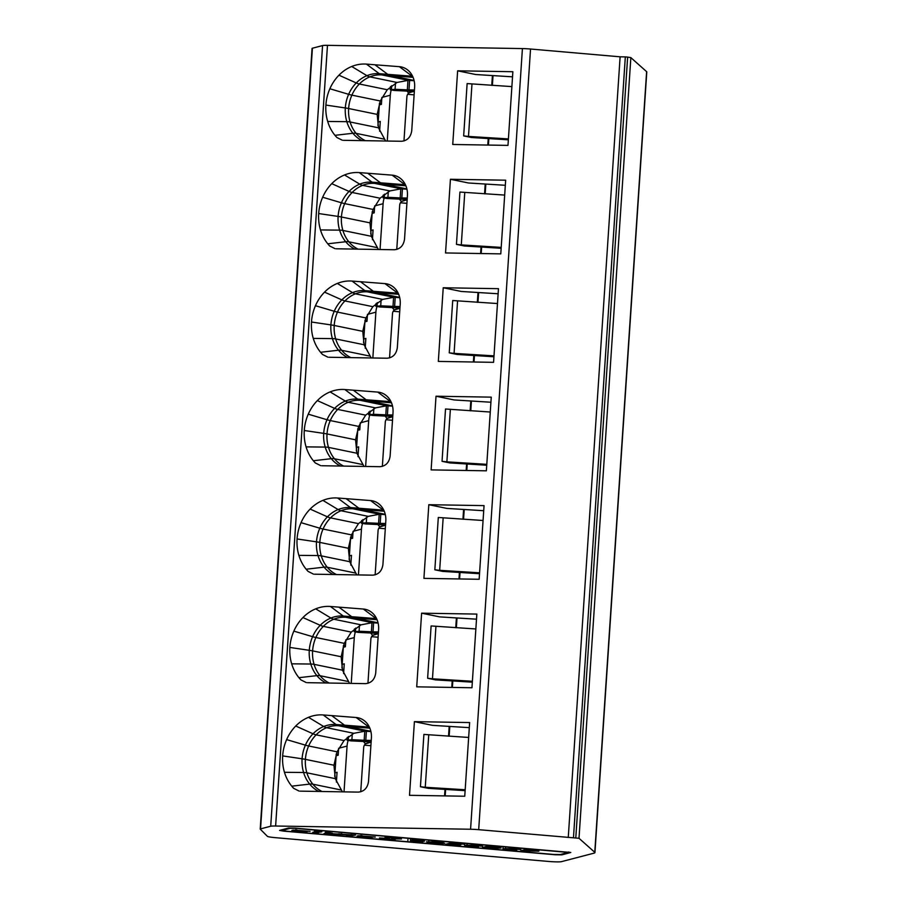 <?xml version="1.0" encoding="UTF-8"?>
<svg xmlns="http://www.w3.org/2000/svg" width="907" height="907" viewBox="0 0 907 907"><rect width="100%" height="100%" fill="white"/><g stroke="black" fill="none" stroke-linecap="round" stroke-linejoin="round"><path stroke-width="1.36" d="M525.833 850.381L536.094 850.959L525.833 850.381L525.89 849.587M536.252 849.825L536.184 850.902L527.579 849.734M485.54 847.557L498.465 847.773L489.236 846.594L485.54 847.557L485.608 846.673M435.179 842.898A9.58 0.794 3.8 0 1 438.296 843.329L442.287 842.784L432.39 841.775L429.09 842.002L429.476 842.535L436.301 843.261A8.412 0.692 -176.2 0 0 434.102 842.966L435.179 842.898M388.956 837.762L387.799 837.751M392.867 838.658L391.677 838.465M330.148 832.955L327.631 832.932M341.701 833.907L338.288 833.85M351.882 834.565L349.796 834.825M319.57 831.118A123.771 10.226 3.8 0 1 318.028 831.334M361.043 835.835L360.226 835.732M295.829 830.154L295.013 830.052M499.133 847.365L498.521 847.399M467.196 845.018L466.515 844.916M443.035 842.49L442.412 842.524M379.432 838L387.754 838.419L384.976 837.512L388.604 837.671L401.495 838.986L392.844 838.884L395.123 839.689L391.711 839.576L379.432 838M389.375 837.887L389.307 838.839M391.779 838.499L391.711 839.576M387.811 837.558L387.754 838.419M324.014 833.556L328.187 832.83L326.214 832.637C324.74 832.422 324.989 832.331 326.974 832.365L332.347 833.193L330.114 833.578L355.567 835.041L350.249 835.88L346.451 835.551L349.785 835.03L324.014 833.556M327.96 832.943L327.892 834.009M339.547 833.896L339.479 834.962M350.317 834.814L350.249 835.88M341.712 833.658L341.656 834.497M330.171 832.615L330.114 833.578M326.237 832.354L326.214 832.637C324.74 832.422 324.989 832.331 326.974 832.365M318.38 832.853L312.779 832.309L318.017 831.492L318.085 830.427M314.48 832.059L314.423 832.841M316.101 831.832L316.044 832.637L318.357 833.216M317.677 831.606L314.355 830.846L316.26 830.699A9.376 0.771 3.8 0 1 321.838 831.787L321.838 831.787A123.771 10.226 3.8 0 1 316.044 832.637M358.004 835.891L357.97 836.469C356.576 836.175 356.905 835.937 358.945 835.778L375.283 837.036L361.009 836.39L361.077 835.324M371.745 837.286L357.097 836.152M362.21 835.721L362.188 836.209C360.068 836.345 360.873 836.583 364.58 836.889L372.21 837.41M366.95 836.617L368.015 836.526M422.084 839.905L422.016 840.97L413.15 840.233L422.787 841.571L421.313 841.934L410.474 840.653M424.453 841.016L421.959 841.027M410.486 839.655L410.418 840.721L412.175 841.14L420.508 841.583L410.837 840.211L412.266 839.893L424.431 841.231M520.799 850.811L525.618 849.564L538.724 851.185L520.799 850.811M523.373 850.142L523.305 851.038M525.334 849.632L525.278 850.528L538.724 851.185L525.618 849.564M306.532 831.594L291.873 830.472M292.791 830.2L292.757 830.789C291.362 830.483 291.691 830.256 293.732 830.098L310.069 831.356L295.784 830.699L295.863 829.633M296.997 830.041L296.963 830.517C294.854 830.665 295.659 830.891 299.367 831.209L306.997 831.73M301.736 830.937L302.791 830.835M516.911 849.893L509.768 849.882L502.932 848.703L514.802 848.589L520.901 849.61L510.278 848.476L505.607 849.02L516.911 849.893M482.479 847.478L487.297 846.22L501.095 847.954L494.973 848.453L482.479 847.478M478.579 846.548L471.447 846.548L464.599 845.358L476.47 845.256L482.581 846.276L471.946 845.143L467.286 845.675L478.579 846.548M450.439 843.929L448.795 844.349L459.86 845.517L445.722 844.281L450.541 843.022L464.248 844.213L452.491 843.397L451.006 843.782L460.903 844.836L450.439 843.929L450.496 843.034M448.852 843.465L448.795 844.349M451.051 843.068L451.006 843.782M439.872 843.589A15.555 1.281 -176.2 0 0 442.684 843.998L441.482 844.043A15.578 1.292 3.8 0 1 437.99 843.533L428.671 842.716L426.483 841.775L442.491 842.41L444.645 843.351L439.895 843.34M365.215 348.186L365.861 338.402L363.786 338.946M365.476 344.286L364.058 344.66M372.426 239.709L373.072 229.936L370.997 230.469M372.675 235.809L371.269 236.183M358.016 456.652L358.662 446.879L356.587 447.423M358.265 452.763L356.859 453.126M350.805 565.129L351.451 555.345L349.376 555.889M351.066 561.229L349.649 561.603M336.395 782.072L337.053 772.299L334.966 772.832M336.656 778.172L335.239 778.546M343.606 673.595L344.252 663.822L342.177 664.366M343.866 669.706L342.449 670.069M296.6 828.454L568.213 852.444L560.299 854.553L553.792 854.451L286.227 831.163L282.349 830.37L290.093 828.34L296.612 828.272M399.942 308.199L394.273 309.99L392.3 307.632M372.845 357.982L375.883 312.189A22.55 21.813 -104.6 0 1 376.949 306.623M389.557 357.902L392.493 313.629A5.374 5.193 75.4 0 1 394.273 309.99M375.883 312.189L367.46 314.378L366.995 321.316L364.92 321.86M393.23 311.26L399.704 311.815M399.964 307.983L379.886 306.974L375.838 306.283L380.713 305.829A155.811 12.868 3.8 0 1 392.992 306.385L400.055 306.532M407.164 199.506L387.085 198.508L383.049 197.805L387.913 197.352A155.811 12.868 3.8 0 1 400.202 197.919L407.266 198.055M380.044 249.516L383.094 203.712A22.55 21.813 -104.6 0 1 384.16 198.157M396.767 249.436L399.704 205.163A5.374 5.193 75.4 0 1 401.472 201.513L399.499 199.155M383.094 203.712L374.67 205.912L374.206 212.85L372.131 213.394M407.152 199.721L401.472 201.513M400.429 202.783L406.914 203.349M392.742 416.676L387.062 418.456L385.09 416.098M365.634 466.459L368.684 420.655A22.55 21.813 -104.6 0 1 369.75 415.1M382.357 466.379L385.294 422.106A5.374 5.193 75.4 0 1 387.062 418.456M368.684 420.655L360.26 422.855L359.796 429.793L357.721 430.337M386.019 419.726L392.504 420.292M392.754 416.449L372.675 415.451L368.639 414.748L373.503 414.306A155.811 12.868 3.8 0 1 385.792 414.862L392.856 415.009M385.532 525.142L379.863 526.933L377.89 524.575M358.435 574.925L361.474 529.132A22.55 21.813 -104.6 0 1 362.539 523.577M375.147 574.857L378.083 530.572A5.374 5.193 75.4 0 1 379.863 526.933M361.474 529.132L353.05 531.332L352.596 538.27L350.51 538.803M378.82 528.203L385.294 528.758M385.554 524.926L365.476 523.929L361.428 523.226L366.303 522.772A155.811 12.868 3.8 0 1 378.582 523.328L385.645 523.475M371.122 742.085L365.453 743.876L363.48 741.518M344.025 791.879L347.064 746.076A22.55 21.813 -104.6 0 1 348.129 740.52M360.737 791.8L363.684 747.515A5.374 5.193 75.4 0 1 365.453 743.876M347.064 746.076L338.64 748.275L338.186 755.214L336.1 755.758M364.41 745.146L370.884 745.713M371.144 741.869L351.066 740.872L347.018 740.169L351.893 739.715A155.811 12.868 3.8 0 1 364.172 740.282L371.235 740.418M378.332 633.619L372.652 635.41L370.68 633.041M351.224 683.402L354.274 637.598A22.55 21.813 -104.6 0 1 355.34 632.043M367.947 683.322L370.884 639.05A5.374 5.193 75.4 0 1 372.652 635.41M354.274 637.598L345.85 639.798L345.386 646.736L343.311 647.281M371.609 636.669L378.094 637.236M378.344 633.392L358.265 632.394L354.229 631.703L359.093 631.249A155.811 12.868 3.8 0 1 371.382 631.805L378.446 631.952M490.268 412.027L445.518 409L442.038 461.312L446.879 461.856L450.348 409.533M486.798 464.339L446.879 461.856M504.677 195.084L459.928 192.057L456.448 244.368L461.289 244.901L464.758 192.59M501.208 247.396L461.289 244.901M497.478 303.55L452.718 300.523L449.248 352.846L454.078 353.379L457.559 301.067M493.998 355.873L454.078 353.379M483.068 520.493L438.308 517.478L434.838 569.789L439.668 570.322L443.149 518.01M479.588 572.816L439.668 570.322M475.858 628.97L431.108 625.943L427.628 678.255L432.469 678.799L435.938 626.476M472.388 681.282L432.469 678.799M468.658 737.448L423.898 734.421L420.429 786.732L425.258 787.265L428.739 734.953M465.178 789.759L425.258 787.265M370.918 731.575L365.079 731.178L353.832 733.298L344.048 740.566L337.053 751.812L333.957 765.225L335.273 778.648L342.404 791.845M380.713 305.829L381.087 300.172M406.937 189.212L401.109 188.815L389.851 190.935L380.067 198.214L373.072 209.449L369.977 222.861L371.292 236.285L378.423 249.482M387.913 197.352L388.287 191.706M399.738 297.689L393.899 297.292L382.641 299.401L372.868 306.679L365.872 317.926L362.777 331.338L364.081 344.751L371.212 357.959M373.503 414.306L373.877 408.649M392.527 406.155L386.699 405.758L375.441 407.878L365.657 415.157L358.662 426.403L355.567 439.804L356.882 453.228L364.013 466.425M385.328 514.632L379.489 514.235L368.231 516.355L358.458 523.622L351.463 534.869L348.367 548.282L349.683 561.694L356.802 574.902M366.303 522.772L366.677 517.115M351.893 739.715L352.267 734.069M378.117 623.098L372.289 622.701L361.031 624.821L351.247 632.1L344.252 643.346L341.168 656.747L342.472 670.171L349.603 683.379M359.093 631.249L359.467 625.592M282.224 829.905L281.635 829.826M568.836 852.002L568.224 852.161M442.038 461.312L449.895 462.933L486.742 465.223M436.018 396.223L431.131 469.894L486.367 470.812L491.254 397.141L436.018 396.223L454.078 399.942L490.925 402.232M456.448 244.368L464.305 245.978L501.152 248.28M450.428 179.28L445.541 252.951L500.777 253.869L505.664 180.198L450.428 179.28L468.488 182.987L505.335 185.289M449.248 352.846L457.105 354.456L493.941 356.757M443.228 287.757L438.33 361.417L493.567 362.335L498.465 288.675L443.228 287.757L461.289 291.464L498.124 293.766M434.838 569.789L442.695 571.399L479.531 573.7M428.818 504.7L423.92 578.371L479.157 579.278L484.055 505.618L428.818 504.7L446.879 508.408L483.714 510.709M427.628 678.255L435.485 679.876L472.332 682.166M421.608 613.177L416.721 686.837L471.957 687.755L476.844 614.084L421.608 613.177L439.668 616.885L476.515 619.186M420.429 786.732L428.285 788.342L465.121 790.643M414.408 721.643L409.51 795.314L464.747 796.233L469.645 722.562L414.408 721.643L432.469 725.351L469.304 727.652M374.274 211.853L372.244 211.682L370.759 234.074M367.063 320.33L365.033 320.148L363.548 342.551M359.864 428.807L357.834 428.626L356.349 451.017M352.653 537.273L350.624 537.103L349.138 559.494M345.454 645.75L343.424 645.569L341.939 667.96M338.243 754.216L336.214 754.046L334.728 776.437M295.058 828.136L288.539 828.023L279.583 830.415L283.619 831.118L555.345 854.768L561.852 854.87L570.809 852.478L295.058 828.136M260.264 829.168L267.418 836.356A10.737 0.884 -176.2 0 0 275.456 837.671L548.452 861.435A10.737 0.884 -176.2 0 0 561.467 861.65L593.938 853.181A32.21 2.664 -176.2 0 0 594.935 852.603A32.21 2.664 -176.2 0 0 594.765 852.308L579.006 838.283L478.692 829.678A10.737 0.884 -176.2 0 0 470.574 829.247L275.626 826.016A10.737 0.884 -176.2 0 0 270.717 826.232L260.547 828.885A10.737 0.884 -176.2 0 0 260.218 829.077A10.737 0.884 -176.2 0 0 260.264 829.168M312.11 48.502A10.737 0.884 3.8 0 1 312.065 48.411A10.737 0.884 3.8 0 1 312.405 48.218L322.563 45.577A10.737 0.884 3.8 0 1 327.472 45.35L522.421 48.581A10.737 0.884 3.8 0 1 530.538 49.023L478.692 829.678M575.798 837.762L627.644 57.107L625.32 56.903L620.116 56.812L568.258 837.478M620.116 56.812L530.538 49.023M627.644 57.107L630.853 57.629L579.006 838.283M594.935 852.603L646.782 71.936A32.21 2.664 3.8 0 0 646.623 71.653L630.853 57.629M379.625 131.232L380.271 121.459L378.196 122.003M379.886 127.343L378.468 127.706M511.888 86.607L467.128 83.58L463.658 135.903L468.488 136.435L471.969 84.113M508.408 138.918L468.488 136.435M321.747 465.733L379.897 466.697C385.702 466.141 389.114 462.638 390.112 456.176L393.014 412.628A20.396 17.414 -78.4 0 0 389.137 398.581A20.407 17.414 -78.4 0 0 386.427 395.701A20.407 17.414 -78.4 0 0 377.777 392.096L344.853 389.534A41.971 35.827 -78.4 0 0 330.125 391.903A41.779 35.656 -78.4 0 0 317.348 400.599A41.971 35.827 -78.4 0 0 308.255 414.182A41.779 35.656 101.6 0 0 304.276 430.496A41.971 35.827 101.6 0 0 306.078 446.879A41.779 35.656 -78.4 0 0 313.357 460.745A41.971 35.827 -78.4 0 0 315.33 462.955L320.704 465.654M336.157 248.779L394.307 249.754C400.112 249.198 403.524 245.695 404.522 239.233L407.424 195.685A20.396 17.414 -78.4 0 0 403.547 181.638A20.407 17.414 -78.4 0 0 400.837 178.747A20.407 17.414 -78.4 0 0 392.187 175.153L359.263 172.591A41.971 35.827 -78.4 0 0 344.535 174.96A41.779 35.656 -78.4 0 0 331.758 183.656A41.971 35.827 -78.4 0 0 322.665 197.238A41.779 35.656 101.6 0 0 318.686 213.553A41.971 35.827 101.6 0 0 320.488 229.936A41.779 35.656 -78.4 0 0 327.767 243.802A41.971 35.827 -78.4 0 0 329.74 246.012L335.114 248.711M328.946 357.256L387.108 358.22C392.912 357.675 396.314 354.161 397.323 347.698L400.214 304.151A20.396 17.414 -78.4 0 0 396.336 290.115A20.407 17.414 -78.4 0 0 393.638 287.224A20.407 17.414 -78.4 0 0 384.976 283.619L352.052 281.068A41.971 35.827 -78.4 0 0 337.325 283.438A41.779 35.656 -78.4 0 0 324.547 292.133A41.971 35.827 -78.4 0 0 315.455 305.716A41.779 35.656 101.6 0 0 311.486 322.019A41.971 35.827 101.6 0 0 313.278 338.402A41.779 35.656 -78.4 0 0 320.568 352.279A41.971 35.827 -78.4 0 0 322.541 354.478L327.915 357.177M314.536 574.199L372.698 575.163C378.502 574.619 381.904 571.115 382.913 564.653L385.804 521.106A20.396 17.414 -78.4 0 0 381.926 507.058A20.407 17.414 -78.4 0 0 379.228 504.167A20.407 17.414 -78.4 0 0 370.566 500.562L337.642 498.011A41.971 35.827 -78.4 0 0 322.915 500.381A41.779 35.656 -78.4 0 0 310.137 509.076A41.971 35.827 -78.4 0 0 301.045 522.659A41.779 35.656 101.6 0 0 297.077 538.962A41.971 35.827 101.6 0 0 298.868 555.356A41.779 35.656 -78.4 0 0 306.158 569.222A41.971 35.827 -78.4 0 0 308.131 571.421L313.505 574.131M307.337 682.676L365.487 683.64C371.303 683.084 374.704 679.581 375.702 673.119L378.604 629.571A20.396 17.414 -78.4 0 0 374.727 615.536A20.407 17.414 -78.4 0 0 372.017 612.644A20.407 17.414 -78.4 0 0 363.367 609.039L330.443 606.477A41.971 35.827 -78.4 0 0 315.715 608.846A41.779 35.656 -78.4 0 0 302.938 617.554A41.971 35.827 -78.4 0 0 293.845 631.125A41.779 35.656 101.6 0 0 289.866 647.439A41.971 35.827 101.6 0 0 291.669 663.822A41.779 35.656 -78.4 0 0 298.947 677.688A41.971 35.827 -78.4 0 0 300.92 679.899L306.305 682.597M300.126 791.142L358.288 792.106C364.092 791.562 367.494 788.058 368.503 781.596L371.394 738.049A20.396 17.414 -78.4 0 0 367.516 724.001A20.407 17.414 -78.4 0 0 364.818 721.11A20.407 17.414 -78.4 0 0 356.156 717.516L323.232 714.954A41.971 35.827 -78.4 0 0 308.505 717.324A41.779 35.656 -78.4 0 0 295.727 726.019A41.971 35.827 -78.4 0 0 286.635 739.602A41.779 35.656 101.6 0 0 282.667 755.905A41.971 35.827 101.6 0 0 284.458 772.299A41.779 35.656 -78.4 0 0 291.748 786.165A41.971 35.827 -78.4 0 0 293.721 788.364L299.095 791.074M343.356 140.313L401.518 141.277C407.322 140.721 410.724 137.218 411.733 130.755L414.624 87.208A20.396 17.414 -78.4 0 0 410.746 73.172A20.407 17.414 -78.4 0 0 408.048 70.281A20.407 17.414 -78.4 0 0 399.386 66.676L366.462 64.114A41.971 35.827 -78.4 0 0 351.735 66.483A41.779 35.656 -78.4 0 0 338.957 75.19A41.971 35.827 -78.4 0 0 329.865 88.761A41.779 35.656 101.6 0 0 325.896 105.076A41.971 35.827 101.6 0 0 327.688 121.459A41.779 35.656 -78.4 0 0 334.966 135.324A41.971 35.827 -78.4 0 0 336.939 137.535L342.324 140.234M387.255 141.038L390.293 95.235A22.55 21.813 -104.6 0 1 391.234 90.088M390.293 95.235L381.87 97.434L381.405 104.373L379.33 104.917M403.966 140.959L406.903 96.686A5.374 5.193 75.4 0 1 408.683 93.047L407.084 91.131M414.34 91.46L394.262 90.462L390.225 89.759L395.089 89.317A155.811 12.868 3.8 0 1 407.334 89.872L414.442 90.008M463.658 135.903L471.515 137.513L508.351 139.814M457.638 70.814L452.74 144.474L507.977 145.392L512.874 71.721L457.638 70.814L475.699 74.521L512.534 76.823M381.473 103.387L379.443 103.205L377.958 125.597M414.148 80.746L408.309 80.338L397.051 82.458L387.278 89.736L380.282 100.983L377.187 114.395L378.491 127.808L385.622 141.016M412.957 91.414L408.683 93.047M407.64 94.305L414.114 94.872M395.089 89.317L395.497 83.229M395.112 309.514L399.942 308.244M402.311 201.037L407.152 199.778M387.901 417.98L392.742 416.721M380.702 526.457L385.532 525.198M366.292 743.4L371.122 742.141M373.491 634.923L378.332 633.664M282.394 829.633L282.349 830.37M369.852 728.174L338.685 725.759L365.079 731.178M370.85 731.28L347.177 726.416A21.473 11.122 94.5 0 1 344.513 725.181L336.032 724.523A21.473 11.122 94.5 0 0 338.685 725.759A34.455 29.409 101.6 0 0 326.599 727.697L353.832 733.298M344.048 740.566L316.124 734.84A34.262 29.251 101.6 0 1 326.599 727.697A21.473 9.716 67.8 0 1 323.708 726.507A34.942 29.829 -78.4 0 0 313.017 733.786A35.135 29.988 -78.4 0 0 305.41 745.146A34.942 29.829 -78.4 0 0 302.088 758.785A35.135 29.988 -78.4 0 0 303.596 772.503A34.942 29.829 -78.4 0 0 309.684 784.102A35.135 29.988 -78.4 0 0 318.845 791.46M337.053 751.812L308.652 745.985A34.455 29.409 101.6 0 1 316.124 734.84A21.473 6.746 -135.6 0 1 313.017 733.786L295.727 726.019M333.957 765.225L305.398 759.363A34.262 29.251 101.6 0 1 308.652 745.985A21.473 2.71 -156.4 0 1 305.41 745.146L286.635 739.602M335.273 778.648L306.872 772.809A34.455 29.409 101.6 0 1 305.398 759.363A21.473 1.78 -176.2 0 0 302.088 758.785L282.667 755.905M340.771 789.918L312.847 784.181A34.262 29.251 101.6 0 1 306.872 772.809A21.473 5.964 163.3 0 0 303.596 772.503L284.458 772.299M322.064 791.505A34.455 29.409 101.6 0 1 312.847 784.181A21.473 9.206 140.6 0 0 309.684 784.102L291.748 786.165M392.992 306.385L393.604 297.269M377.074 305.908L377.289 302.609M376.008 306.181L376.19 303.482M394.613 306.441L395.214 297.371M358.095 249.153A34.455 29.409 101.6 0 1 348.866 241.818A34.262 29.251 101.6 0 1 342.903 230.446A34.455 29.409 101.6 0 1 341.429 217A34.262 29.251 101.6 0 1 344.683 203.621A34.455 29.409 101.6 0 1 352.143 192.477A34.262 29.251 101.6 0 1 362.619 185.345A34.455 29.409 101.6 0 1 374.716 183.395L401.109 188.815M376.79 247.554L348.866 241.818A21.473 9.206 140.6 0 0 345.703 241.738A35.135 29.988 -78.4 0 0 354.864 249.096M371.292 236.285L342.903 230.446A21.473 5.964 163.3 0 0 339.615 230.14A34.942 29.829 -78.4 0 0 345.703 241.738L327.767 243.802M369.977 222.861L341.429 217A21.473 1.78 -176.2 0 0 338.107 216.422A35.135 29.988 -78.4 0 0 339.615 230.14L320.488 229.936M373.072 209.449L344.683 203.621A21.473 2.71 -156.4 0 1 341.429 202.783A34.942 29.829 -78.4 0 0 338.107 216.422L318.686 213.553M380.067 198.214L352.143 192.477A21.473 6.746 -135.6 0 1 349.048 191.422A35.135 29.988 -78.4 0 0 341.429 202.783L322.665 197.238M389.851 190.935L362.619 185.345A21.473 9.716 67.8 0 1 359.728 184.144A34.942 29.829 -78.4 0 0 349.048 191.422L331.758 183.656M406.869 188.917L383.196 184.053L374.716 183.395A21.473 11.122 94.5 0 1 372.063 182.16A35.135 29.988 -78.4 0 0 359.728 184.144L344.535 174.96M405.882 185.81L383.196 184.053A21.473 11.122 94.5 0 1 380.543 182.817L372.063 182.16L359.263 172.591M400.202 197.919L400.803 188.792M384.285 197.431L384.5 194.132M383.208 197.715L383.389 195.016M401.824 197.964L402.425 188.905M350.884 357.619A34.455 29.409 101.6 0 1 341.667 350.295A34.262 29.251 101.6 0 1 335.692 338.923A34.455 29.409 101.6 0 1 334.218 325.466A34.262 29.251 101.6 0 1 337.472 312.099A34.455 29.409 101.6 0 1 344.943 300.943A34.262 29.251 101.6 0 1 355.419 293.811A34.455 29.409 101.6 0 1 367.505 291.861L393.899 297.292M369.591 356.032L341.667 350.295A21.473 9.206 140.6 0 0 338.504 350.215A35.135 29.988 -78.4 0 0 347.664 357.562M364.081 344.751L335.692 338.923A21.473 5.964 163.3 0 0 332.416 338.617A34.942 29.829 -78.4 0 0 338.504 350.215L320.568 352.279M362.777 331.338L334.218 325.466A21.473 1.78 -176.2 0 0 330.908 324.899A35.135 29.988 -78.4 0 0 332.416 338.617L313.278 338.402M365.872 317.926L337.472 312.099A21.473 2.71 -156.4 0 1 334.23 311.26A34.942 29.829 -78.4 0 0 330.908 324.899L311.486 322.019M372.868 306.679L344.943 300.943A21.473 6.746 -135.6 0 1 341.837 299.888A35.135 29.988 -78.4 0 0 334.23 311.26L315.455 305.716M382.641 299.401L355.419 293.811A21.473 9.716 67.8 0 1 352.528 292.621A34.942 29.829 -78.4 0 0 341.837 299.888L324.547 292.133M399.67 297.394L375.997 292.53L367.505 291.861A21.473 11.122 94.5 0 1 364.852 290.637A35.135 29.988 -78.4 0 0 352.528 292.621L337.325 283.438M398.672 294.287L375.997 292.53A21.473 11.122 94.5 0 1 373.333 291.294L364.852 290.637L352.052 281.068M385.792 414.862L386.393 405.746M369.875 414.374L370.09 411.075M368.798 414.658L368.979 411.959M387.414 414.918L388.015 405.848M343.685 466.096A34.455 29.409 101.6 0 1 334.456 458.761A34.262 29.251 101.6 0 1 328.493 447.389A34.455 29.409 101.6 0 1 327.019 433.943A34.262 29.251 101.6 0 1 330.273 420.565A34.455 29.409 101.6 0 1 337.733 409.42A34.262 29.251 101.6 0 1 348.209 402.289A34.455 29.409 101.6 0 1 360.306 400.338L386.699 405.758M362.381 464.497L334.456 458.761A21.473 9.206 140.6 0 0 331.293 458.681A35.135 29.988 -78.4 0 0 340.454 466.039M356.882 453.228L328.493 447.389A21.473 5.964 163.3 0 0 325.205 447.083A34.942 29.829 -78.4 0 0 331.293 458.681L313.357 460.745M355.567 439.804L327.019 433.943A21.473 1.78 -176.2 0 0 323.697 433.376A35.135 29.988 -78.4 0 0 325.205 447.083L306.078 446.879M358.662 426.403L330.273 420.565A21.473 2.71 -156.4 0 1 327.019 419.737A34.942 29.829 -78.4 0 0 323.697 433.376L304.276 430.496M365.657 415.157L337.733 409.42A21.473 6.746 -135.6 0 1 334.638 408.365A35.135 29.988 -78.4 0 0 327.019 419.737L308.255 414.182M375.441 407.878L348.209 402.289A21.473 9.716 67.8 0 1 345.318 401.087A34.942 29.829 -78.4 0 0 334.638 408.365L317.348 400.599M392.459 405.86L368.786 400.996L360.306 400.338A21.473 11.122 94.5 0 1 357.653 399.103A35.135 29.988 -78.4 0 0 345.318 401.087L330.125 391.903M391.473 402.765L368.786 400.996A21.473 11.122 94.5 0 1 366.133 399.76L357.653 399.103L344.853 389.534M336.474 574.562A34.455 29.409 101.6 0 1 327.257 567.238A34.262 29.251 101.6 0 1 321.282 555.866A34.455 29.409 101.6 0 1 319.808 542.409A34.262 29.251 101.6 0 1 323.062 529.042A34.455 29.409 101.6 0 1 330.533 517.886A34.262 29.251 101.6 0 1 341.009 510.754A34.455 29.409 101.6 0 1 353.095 508.816L379.489 514.235M355.181 572.975L327.257 567.238A21.473 9.206 140.6 0 0 324.094 567.158A35.135 29.988 -78.4 0 0 333.254 574.516M349.683 561.694L321.282 555.866A21.473 5.964 163.3 0 0 318.006 555.56A34.942 29.829 -78.4 0 0 324.094 567.158L306.158 569.222M348.367 548.282L319.808 542.409A21.473 1.78 -176.2 0 0 316.498 541.842A35.135 29.988 -78.4 0 0 318.006 555.56L298.868 555.356M351.463 534.869L323.062 529.042A21.473 2.71 -156.4 0 1 319.82 528.203A34.942 29.829 -78.4 0 0 316.498 541.842L297.077 538.962M358.458 523.622L330.533 517.886A21.473 6.746 -135.6 0 1 327.427 516.831A35.135 29.988 -78.4 0 0 319.82 528.203L301.045 522.659M368.231 516.355L341.009 510.754A21.473 9.716 67.8 0 1 338.118 509.564A34.942 29.829 -78.4 0 0 327.427 516.831L310.137 509.076M385.26 514.337L361.587 509.473L353.095 508.816A21.473 11.122 94.5 0 1 350.442 507.58A35.135 29.988 -78.4 0 0 338.118 509.564L322.915 500.381M384.262 511.231L361.587 509.473A21.473 11.122 94.5 0 1 358.923 508.237L350.442 507.58L337.642 498.011M378.582 523.328L379.194 514.212M362.664 522.851L362.879 519.552M361.598 523.124L361.78 520.437M380.203 523.384L380.804 514.326M364.172 740.282L364.784 731.155M348.254 739.795L348.469 736.495M347.188 740.078L347.37 737.38M365.793 740.327L366.394 731.269M329.275 683.039A34.455 29.409 101.6 0 1 320.046 675.715A34.262 29.251 101.6 0 1 314.083 664.343A34.455 29.409 101.6 0 1 312.609 650.886A34.262 29.251 101.6 0 1 315.863 637.508A34.455 29.409 101.6 0 1 323.323 626.363A34.262 29.251 101.6 0 1 333.81 619.232A34.455 29.409 101.6 0 1 345.896 617.282L372.289 622.701M347.971 681.452L320.046 675.715A21.473 9.206 140.6 0 0 316.883 675.636A35.135 29.988 -78.4 0 0 326.044 682.982M342.472 670.171L314.083 664.343A21.473 5.964 163.3 0 0 310.795 664.037A34.942 29.829 -78.4 0 0 316.883 675.636L298.947 677.688M341.168 656.747L312.609 650.886A21.473 1.78 -176.2 0 0 309.287 650.319A35.135 29.988 -78.4 0 0 310.795 664.037L291.669 663.822M344.252 643.346L315.863 637.508A21.473 2.71 -156.4 0 1 312.609 636.68A34.942 29.829 -78.4 0 0 309.287 650.319L289.866 647.439M351.247 632.1L323.323 626.363A21.473 6.746 -135.6 0 1 320.228 625.308A35.135 29.988 -78.4 0 0 312.609 636.68L293.845 631.125M361.031 624.821L333.81 619.232A21.473 9.716 67.8 0 1 330.908 618.03A34.942 29.829 -78.4 0 0 320.228 625.308L302.938 617.554M378.049 622.803L354.376 617.939L345.896 617.282A21.473 11.122 94.5 0 1 343.243 616.046A35.135 29.988 -78.4 0 0 330.908 618.03L315.715 608.846M377.063 619.708L354.376 617.939A21.473 11.122 94.5 0 1 351.723 616.715L343.243 616.046L330.443 606.477M371.382 631.805L371.983 622.69M355.465 631.329L355.68 628.029M354.388 631.601L354.569 628.902M373.004 631.862L373.605 622.792M466.187 470.472L466.617 463.976M470.155 410.769L470.801 400.985M391.008 401.71A13.571 11.587 -78.4 0 0 390.577 401.665A21.473 11.122 94.4 0 0 391.178 402.073M377.777 392.096L390.577 401.665L366.133 399.76L353.333 390.191M480.597 253.529L481.027 247.021M484.565 193.826L485.211 184.03M405.418 184.767A13.571 11.587 -78.4 0 0 404.987 184.722A21.473 11.122 94.4 0 0 405.588 185.13M392.187 175.153L404.987 184.722L380.543 182.817L367.743 173.248M473.386 362.006L473.817 355.499M477.354 302.303L478 292.507M398.207 293.233A13.571 11.587 -78.4 0 0 397.776 293.188A21.473 11.122 94.4 0 0 398.377 293.596M384.976 283.619L397.776 293.188L373.333 291.294L360.533 281.726M458.976 578.949L459.418 572.442M462.944 519.246L463.602 509.451M383.797 510.176A13.571 11.587 -78.4 0 0 383.366 510.142A21.473 11.122 94.4 0 0 383.967 510.539M370.566 500.562L383.366 510.142L358.923 508.237L346.123 498.669M451.777 687.427L452.208 680.919M455.745 627.712L456.391 617.928M376.598 618.653A13.571 11.587 -78.4 0 0 376.167 618.608A21.473 11.122 94.4 0 0 376.768 619.016M363.367 609.039L376.167 618.608L351.723 616.715L338.923 607.146M444.566 795.893L445.008 789.385M448.534 736.189L449.192 726.394M369.387 727.119A13.571 11.587 -78.4 0 0 368.956 727.085A21.473 11.122 94.4 0 0 369.557 727.493M356.156 717.516L368.956 727.085L344.513 725.181L331.713 715.612M323.232 714.954L336.032 724.523A35.135 29.988 -78.4 0 0 323.708 726.507L308.505 717.324M561.898 854.145L561.852 854.87M312.405 48.218L260.547 828.885M322.563 45.577L270.717 826.232M625.32 56.903L573.473 837.569M646.623 71.653L594.765 852.308M412.617 76.29A13.571 11.587 -78.4 0 0 412.186 76.245L399.386 66.676M412.787 76.653A21.473 11.122 94.4 0 1 412.186 76.245L387.743 74.351L374.942 64.782M413.082 77.344L390.395 75.576A21.473 11.122 94.5 0 1 387.743 74.351L379.262 73.682L366.462 64.114M365.294 140.676A34.455 29.409 101.6 0 1 356.077 133.352A34.262 29.251 101.6 0 1 350.102 121.98A34.455 29.409 101.6 0 1 348.628 108.523A34.262 29.251 101.6 0 1 351.882 95.144A34.455 29.409 101.6 0 1 359.353 84A34.262 29.251 101.6 0 1 369.829 76.868A34.455 29.409 101.6 0 1 381.915 74.918A21.473 11.122 94.5 0 1 379.262 73.682A35.135 29.988 -78.4 0 0 366.938 75.678L351.735 66.483M397.051 82.458L369.829 76.868A21.473 9.716 67.8 0 1 366.938 75.678A34.942 29.829 -78.4 0 0 356.247 82.945L338.957 75.19M387.278 89.736L359.353 84A21.473 6.746 -135.6 0 1 356.247 82.945A35.135 29.988 -78.4 0 0 348.639 94.317L329.865 88.761M380.282 100.983L351.882 95.144A21.473 2.71 -156.4 0 1 348.639 94.317A34.942 29.829 -78.4 0 0 345.318 107.956L325.896 105.076M377.187 114.395L348.628 108.523A21.473 1.78 -176.2 0 0 345.318 107.956A35.135 29.988 -78.4 0 0 346.825 121.674L327.688 121.459M378.491 127.808L350.102 121.98A21.473 5.964 163.3 0 0 346.825 121.674A34.942 29.829 -78.4 0 0 352.914 133.272L334.966 135.324M384.001 139.088L356.077 133.352A21.473 9.206 140.6 0 0 352.914 133.272A35.135 29.988 -78.4 0 0 362.074 140.619M522.421 48.581L470.574 829.247M327.472 45.35L275.626 826.016M414.08 80.44L390.395 75.576L381.915 74.918L408.309 80.338M409.522 92.559L413.807 91.448M408.989 89.929L409.624 80.428M407.334 89.872L407.969 80.326M391.45 89.385L391.699 85.666M390.384 89.668L390.6 86.539M487.796 145.063L488.227 138.556M491.764 85.349L492.41 75.564M498.499 847.784L498.567 846.707M442.389 842.92L442.457 841.855M428.705 842.206L428.773 841.14M413.161 840.233L413.229 839.168M422.991 841.719L423.059 840.653M407.867 840.574L407.946 839.508M420.519 841.583L420.587 840.517M538.917 851.072L538.996 850.006M505.482 848.907L505.562 847.841M502.954 848.703L503.034 847.637M467.162 845.573L467.23 844.508M464.633 845.358L464.701 844.292M282.236 829.678L282.19 830.461M375.838 306.283L376.02 303.63M383.049 197.805L383.219 195.152M368.639 414.748L368.809 412.095M361.428 523.226L361.61 520.573M347.018 740.169L347.2 737.516M354.229 631.703L354.399 629.05M466.799 470.484L467.23 464.01M470.767 410.814L471.413 401.019M481.209 253.541L481.64 247.067M485.177 193.86L485.823 184.076M474.01 362.018L474.44 355.533M477.966 302.337L478.624 292.542M459.6 578.961L460.03 572.487M463.556 519.28L464.214 509.496M452.389 687.427L452.82 680.953M456.357 627.757L457.003 617.962M445.19 795.904L445.62 789.43M449.146 736.223L449.804 726.439M312.065 48.411L260.218 829.077M390.225 89.759L390.429 86.687M488.42 145.063L488.85 138.59M492.376 85.394L493.034 75.598"/></g></svg>
